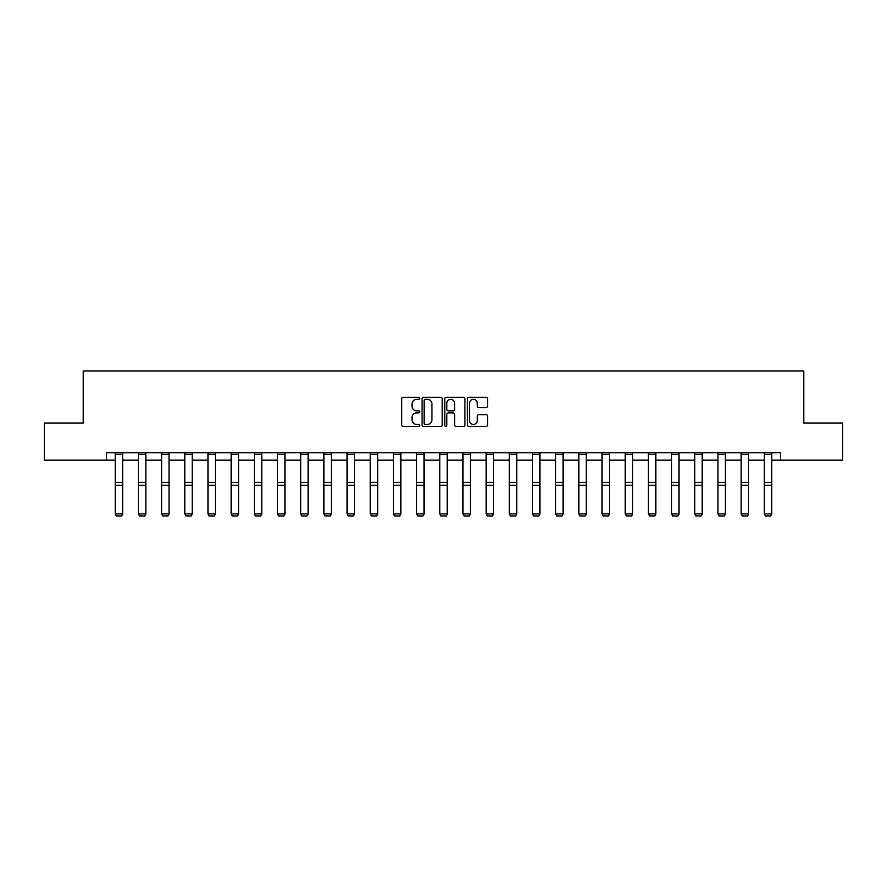 <?xml version="1.0" encoding="UTF-8"?>
<svg xmlns="http://www.w3.org/2000/svg" width="887" height="887" viewBox="0 0 887 887"><rect width="100%" height="100%" fill="white"/><g stroke="black" fill="none" stroke-linecap="round" stroke-linejoin="round"><path stroke-width="1.33" d="M419.728 398.307A1.02 1.02 0 0 0 418.708 397.287L403.208 397.287A1.464 1.464 0 0 0 401.744 398.74L401.744 425.006A1.464 1.464 0 0 0 403.208 426.459L418.708 426.459A1.02 1.02 0 0 0 419.728 425.438A1.02 1.02 0 0 0 418.708 424.418L416.702 424.418A4.668 4.668 0 0 1 412.034 419.751L412.034 417.566A4.668 4.668 0 0 1 416.702 412.898L418.708 412.898A1.02 1.02 0 0 0 419.728 411.867A1.02 1.02 0 0 0 418.708 410.847L416.702 410.847A4.668 4.668 0 0 1 412.034 406.179L412.034 403.995A4.668 4.668 0 0 1 416.702 399.327L418.708 399.327A1.02 1.02 0 0 0 419.728 398.307M486.131 407.565A1.464 1.464 0 0 0 487.584 406.113L487.584 398.74A1.464 1.464 0 0 0 486.131 397.287L468.913 397.287A1.464 1.464 0 0 0 467.46 398.74L467.46 425.006A1.464 1.464 0 0 0 468.913 426.459L486.131 426.459A1.464 1.464 0 0 0 487.584 425.006L487.584 416.103A1.464 1.464 0 0 0 486.131 414.639L478.758 414.639A1.464 1.464 0 0 0 477.306 416.103L477.306 420.516A3.903 3.903 0 0 1 473.403 424.418A3.903 3.903 0 0 1 469.5 420.516L469.5 403.23A3.903 3.903 0 0 1 473.403 399.327A3.903 3.903 0 0 1 477.306 403.23L477.306 406.113A1.464 1.464 0 0 0 478.758 407.565L486.131 407.565M106.396 460.165L44.35 460.165L44.35 423.021L83.212 423.021L83.212 371.01L803.788 371.01L803.788 423.021L842.65 423.021L842.65 460.165L780.604 460.165L780.604 452.736L106.396 452.736L106.396 460.165L115.232 460.165M442.225 398.74A1.464 1.464 0 0 0 440.761 397.287L423.554 397.287A1.464 1.464 0 0 0 422.09 398.74L422.09 425.006A1.464 1.464 0 0 0 423.554 426.459L440.761 426.459A1.464 1.464 0 0 0 442.225 425.006L442.225 398.74M446.239 397.287L463.446 397.287A1.464 1.464 0 0 1 464.91 398.74L464.91 425.006A1.464 1.464 0 0 1 463.446 426.459L456.084 426.459A1.464 1.464 0 0 1 454.621 425.006L454.621 414.351A1.464 1.464 0 0 0 453.168 412.898L448.279 412.898A1.464 1.464 0 0 0 446.815 414.351L446.815 425.438A1.02 1.02 0 0 1 445.795 426.459A1.02 1.02 0 0 1 444.775 425.438L444.775 398.74A1.464 1.464 0 0 1 446.239 397.287M122.661 460.165L138.416 460.165M145.845 460.165L161.6 460.165M169.029 460.165L184.784 460.165M192.213 460.165L207.968 460.165M215.397 460.165L231.141 460.165M238.57 460.165L254.325 460.165M261.754 460.165L277.509 460.165M284.938 460.165L300.693 460.165M308.122 460.165L323.877 460.165M331.306 460.165L347.061 460.165M354.49 460.165L370.234 460.165M377.674 460.165L393.418 460.165M400.846 460.165L416.602 460.165M424.03 460.165L439.786 460.165M447.214 460.165L462.97 460.165M470.398 460.165L486.154 460.165M493.582 460.165L509.326 460.165M516.766 460.165L532.51 460.165M539.939 460.165L555.694 460.165M563.123 460.165L578.878 460.165M586.307 460.165L602.062 460.165M609.491 460.165L625.246 460.165M632.675 460.165L648.43 460.165M655.859 460.165L671.603 460.165M679.032 460.165L694.787 460.165M702.216 460.165L717.971 460.165M725.4 460.165L741.155 460.165M748.584 460.165L764.339 460.165M771.768 460.165L780.604 460.165M425.161 399.327A1.02 1.02 0 0 0 424.141 400.347L424.141 423.398A1.02 1.02 0 0 0 425.161 424.418L427.268 424.418A4.668 4.668 0 0 0 431.936 419.751L431.936 403.995A4.668 4.668 0 0 0 427.268 399.327L425.161 399.327M454.621 403.308A3.903 3.903 0 0 0 450.718 399.405A3.903 3.903 0 0 0 446.815 403.308L446.815 409.395A1.464 1.464 0 0 0 448.279 410.847L453.168 410.847A1.464 1.464 0 0 0 454.621 409.395L454.621 403.308M122.661 454.366L115.232 454.366L115.232 452.769L122.661 452.769L122.661 514.15L121.552 515.99L116.352 515.89L121.552 515.99M116.352 515.99L115.232 513.883L122.661 513.883L121.552 515.89M115.232 454.366L115.232 513.883L116.352 515.89M145.845 454.366L138.416 454.366L138.416 452.769L145.845 452.769L145.845 514.15L144.736 515.99L139.536 515.89L144.736 515.99M139.536 515.99L138.416 513.883L145.845 513.883L144.736 515.89M138.416 454.366L138.416 513.883L139.536 515.89M169.029 454.366L161.6 454.366L161.6 452.769L169.029 452.769L169.029 514.15L167.909 515.99L162.709 515.89L167.909 515.99M162.709 515.99L161.6 513.883L169.029 513.883L167.909 515.89M161.6 454.366L161.6 513.883L162.709 515.89M192.213 454.366L184.784 454.366L184.784 452.769L192.213 452.769L192.213 514.15L191.093 515.99L185.893 515.89L191.093 515.99M185.893 515.99L184.784 513.883L192.213 513.883L191.093 515.89M184.784 454.366L184.784 513.883L185.893 515.89M215.397 454.366L207.968 454.366L207.968 452.769L215.397 452.769L215.397 514.15L214.277 515.99L209.077 515.89L214.277 515.99M209.077 515.99L207.968 513.883L215.397 513.883L214.277 515.89M207.968 454.366L207.968 513.883L209.077 515.89M238.57 454.366L231.141 454.366L231.141 452.769L238.57 452.769L238.57 514.15L237.461 515.99L232.261 515.89L237.461 515.99M232.261 515.99L231.141 513.883L238.57 513.883L237.461 515.89M231.141 454.366L231.141 513.883L232.261 515.89M261.754 454.366L254.325 454.366L254.325 452.769L261.754 452.769L261.754 514.15L260.645 515.99L255.445 515.89L260.645 515.99M255.445 515.99L254.325 513.883L261.754 513.883L260.645 515.89M254.325 454.366L254.325 513.883L255.445 515.89M284.938 454.366L277.509 454.366L277.509 452.769L284.938 452.769L284.938 514.15L283.829 515.99L278.629 515.89L283.829 515.99M278.629 515.99L277.509 513.883L284.938 513.883L283.829 515.89M277.509 454.366L277.509 513.883L278.629 515.89M308.122 454.366L300.693 454.366L300.693 452.769L308.122 452.769L308.122 514.15L307.013 515.99L301.802 515.89L307.013 515.99M301.802 515.99L300.693 513.883L308.122 513.883L307.013 515.89M300.693 454.366L300.693 513.883L301.802 515.89M331.306 454.366L323.877 454.366L323.877 452.769L331.306 452.769L331.306 514.15L330.186 515.99L324.986 515.89L330.186 515.99M324.986 515.99L323.877 513.883L331.306 513.883L330.186 515.89M323.877 454.366L323.877 513.883L324.986 515.89M354.49 454.366L347.061 454.366L347.061 452.769L354.49 452.769L354.49 514.15L353.37 515.99L348.17 515.89L353.37 515.99M348.17 515.99L347.061 513.883L354.49 513.883L353.37 515.89M347.061 454.366L347.061 513.883L348.17 515.89M377.674 454.366L370.234 454.366L370.234 452.769L377.674 452.769L377.674 514.15L376.554 515.99L371.354 515.89L376.554 515.99M371.354 515.99L370.234 513.883L377.674 513.883L376.554 515.89M370.234 454.366L370.234 513.883L371.354 515.89M400.846 454.366L393.418 454.366L393.418 452.769L400.846 452.769L400.846 514.15L399.738 515.99L394.538 515.89L399.738 515.99M394.538 515.99L393.418 513.883L400.846 513.883L399.738 515.89M393.418 454.366L393.418 513.883L394.538 515.89M424.03 454.366L416.602 454.366L416.602 452.769L424.03 452.769L424.03 514.15L422.922 515.99L417.722 515.89L422.922 515.99M417.722 515.99L416.602 513.883L424.03 513.883L422.922 515.89M416.602 454.366L416.602 513.883L417.722 515.89M447.214 454.366L439.786 454.366L439.786 452.769L447.214 452.769L447.214 514.15L446.106 515.99L440.894 515.89L446.106 515.99M440.894 515.99L439.786 513.883L447.214 513.883L446.106 515.89M439.786 454.366L439.786 513.883L440.894 515.89M470.398 454.366L462.97 454.366L462.97 452.769L470.398 452.769L470.398 514.15L469.278 515.99L464.078 515.89L469.278 515.99M464.078 515.99L462.97 513.883L470.398 513.883L469.278 515.89M462.97 454.366L462.97 513.883L464.078 515.89M493.582 454.366L486.154 454.366L486.154 452.769L493.582 452.769L493.582 514.15L492.462 515.99L487.262 515.89L492.462 515.99M487.262 515.99L486.154 513.883L493.582 513.883L492.462 515.89M486.154 454.366L486.154 513.883L487.262 515.89M516.766 454.366L509.326 454.366L509.326 452.769L516.766 452.769L516.766 514.15L515.646 515.99L510.446 515.89L515.646 515.99M510.446 515.99L509.326 513.883L516.766 513.883L515.646 515.89M509.326 454.366L509.326 513.883L510.446 515.89M539.939 454.366L532.51 454.366L532.51 452.769L539.939 452.769L539.939 514.15L538.83 515.99L533.63 515.89L538.83 515.99M533.63 515.99L532.51 513.883L539.939 513.883L538.83 515.89M532.51 454.366L532.51 513.883L533.63 515.89M563.123 454.366L555.694 454.366L555.694 452.769L563.123 452.769L563.123 514.15L562.014 515.99L556.814 515.89L562.014 515.99M556.814 515.99L555.694 513.883L563.123 513.883L562.014 515.89M555.694 454.366L555.694 513.883L556.814 515.89M586.307 454.366L578.878 454.366L578.878 452.769L586.307 452.769L586.307 514.15L585.198 515.99L579.987 515.89L585.198 515.99M579.987 515.99L578.878 513.883L586.307 513.883L585.198 515.89M578.878 454.366L578.878 513.883L579.987 515.89M609.491 454.366L602.062 454.366L602.062 452.769L609.491 452.769L609.491 514.15L608.371 515.99L603.171 515.89L608.371 515.99M603.171 515.99L602.062 513.883L609.491 513.883L608.371 515.89M602.062 454.366L602.062 513.883L603.171 515.89M632.675 454.366L625.246 454.366L625.246 452.769L632.675 452.769L632.675 514.15L631.555 515.99L626.355 515.89L631.555 515.99M626.355 515.99L625.246 513.883L632.675 513.883L631.555 515.89M625.246 454.366L625.246 513.883L626.355 515.89M655.859 454.366L648.43 454.366L648.43 452.769L655.859 452.769L655.859 514.15L654.739 515.99L649.539 515.89L654.739 515.99M649.539 515.99L648.43 513.883L655.859 513.883L654.739 515.89M648.43 454.366L648.43 513.883L649.539 515.89M679.032 454.366L671.603 454.366L671.603 452.769L679.032 452.769L679.032 514.15L677.923 515.99L672.723 515.89L677.923 515.99M672.723 515.99L671.603 513.883L679.032 513.883L677.923 515.89M671.603 454.366L671.603 513.883L672.723 515.89M702.216 454.366L694.787 454.366L694.787 452.769L702.216 452.769L702.216 514.15L701.107 515.99L695.907 515.89L701.107 515.99M695.907 515.99L694.787 513.883L702.216 513.883L701.107 515.89M694.787 454.366L694.787 513.883L695.907 515.89M725.4 454.366L717.971 454.366L717.971 452.769L725.4 452.769L725.4 514.15L724.291 515.99L719.091 515.89L724.291 515.99M719.091 515.99L717.971 513.883L725.4 513.883L724.291 515.89M717.971 454.366L717.971 513.883L719.091 515.89M748.584 454.366L741.155 454.366L741.155 452.769L748.584 452.769L748.584 514.15L747.464 515.99L742.264 515.89L747.464 515.99M742.264 515.99L741.155 513.883L748.584 513.883L747.464 515.89M741.155 454.366L741.155 513.883L742.264 515.89M771.768 454.366L764.339 454.366L764.339 452.769L771.768 452.769L771.768 514.15L770.648 515.99L765.448 515.89L770.648 515.99M765.448 515.99L764.339 513.883L771.768 513.883L770.648 515.89M764.339 454.366L764.339 513.883L765.448 515.89M122.661 482.439L115.232 482.439M122.661 485.256L115.232 485.256M145.845 482.439L138.416 482.439M145.845 485.256L138.416 485.256M169.029 482.439L161.6 482.439M169.029 485.256L161.6 485.256M192.213 482.439L184.784 482.439M192.213 485.256L184.784 485.256M215.397 482.439L207.968 482.439M215.397 485.256L207.968 485.256M238.57 482.439L231.141 482.439M238.57 485.256L231.141 485.256M261.754 482.439L254.325 482.439M261.754 485.256L254.325 485.256M284.938 482.439L277.509 482.439M284.938 485.256L277.509 485.256M308.122 482.439L300.693 482.439M308.122 485.256L300.693 485.256M331.306 482.439L323.877 482.439M331.306 485.256L323.877 485.256M354.49 482.439L347.061 482.439M354.49 485.256L347.061 485.256M377.674 482.439L370.234 482.439M377.674 485.256L370.234 485.256M400.846 482.439L393.418 482.439M400.846 485.256L393.418 485.256M424.03 482.439L416.602 482.439M424.03 485.256L416.602 485.256M447.214 482.439L439.786 482.439M447.214 485.256L439.786 485.256M470.398 482.439L462.97 482.439M470.398 485.256L462.97 485.256M493.582 482.439L486.154 482.439M493.582 485.256L486.154 485.256M516.766 482.439L509.326 482.439M516.766 485.256L509.326 485.256M539.939 482.439L532.51 482.439M539.939 485.256L532.51 485.256M563.123 482.439L555.694 482.439M563.123 485.256L555.694 485.256M586.307 482.439L578.878 482.439M586.307 485.256L578.878 485.256M609.491 482.439L602.062 482.439M609.491 485.256L602.062 485.256M632.675 482.439L625.246 482.439M632.675 485.256L625.246 485.256M655.859 482.439L648.43 482.439M655.859 485.256L648.43 485.256M679.032 482.439L671.603 482.439M679.032 485.256L671.603 485.256M702.216 482.439L694.787 482.439M702.216 485.256L694.787 485.256M725.4 482.439L717.971 482.439M725.4 485.256L717.971 485.256M748.584 482.439L741.155 482.439M748.584 485.256L741.155 485.256M771.768 482.439L764.339 482.439M771.768 485.256L764.339 485.256"/></g></svg>
